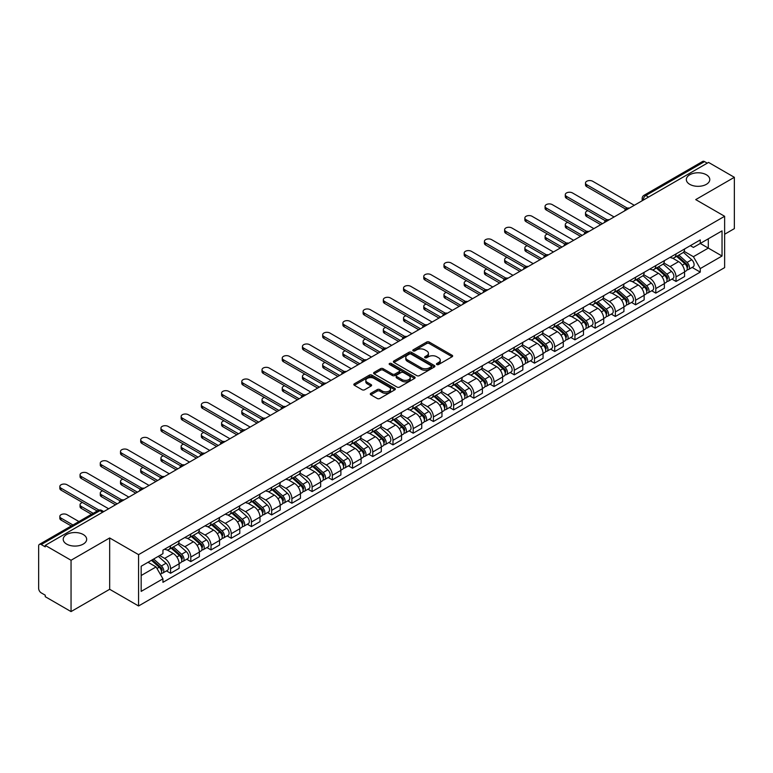 <?xml version="1.0" encoding="UTF-8"?>
<svg xmlns="http://www.w3.org/2000/svg" width="773" height="773" viewBox="0 0 773 773"><rect width="100%" height="100%" fill="white"/><g stroke="black" fill="none" stroke-linecap="round" stroke-linejoin="round"><path stroke-width="1.16" d="M436.822 364.537A1.256 0.725 0 0 0 438.6 364.537L452.118 356.74A1.797 1.034 0 0 0 452.649 356.005A1.797 1.034 0 0 0 452.118 355.271L429.218 342.043A1.797 1.034 0 0 0 426.677 342.043L413.159 349.85A1.256 0.725 0 0 0 412.792 350.362A1.256 0.725 0 0 0 413.159 350.874A1.256 0.725 0 0 0 414.937 350.874L416.686 349.869A5.759 3.324 0 0 1 424.831 349.869L426.744 350.971A5.759 3.324 0 0 1 428.426 353.319A5.759 3.324 0 0 1 426.744 355.667L424.995 356.682A1.256 0.725 0 0 0 424.619 357.194A1.256 0.725 0 0 0 424.995 357.706A1.256 0.725 0 0 0 426.773 357.706L428.522 356.701A5.759 3.324 0 0 1 436.658 356.701L438.571 357.802A5.759 3.324 0 0 1 440.252 360.15A5.759 3.324 0 0 1 438.571 362.498L436.822 363.513A1.256 0.725 0 0 0 436.455 364.025A1.256 0.725 0 0 0 436.822 364.537L436.822 363.513M83.233 534.52A11.73 6.773 0 0 0 70.449 533.051A11.73 6.773 0 0 0 63.212 539.303A11.73 6.773 0 0 0 66.642 544.095A11.73 6.773 0 0 0 79.426 545.564A11.73 6.773 0 0 0 86.673 539.303A11.73 6.773 0 0 0 83.233 534.52M706.358 174.766A11.73 6.773 0 0 0 693.574 173.297A11.73 6.773 0 0 0 686.327 179.549A11.73 6.773 0 0 0 689.767 184.341A11.73 6.773 0 0 0 702.551 185.81A11.73 6.773 0 0 0 709.788 179.549A11.73 6.773 0 0 0 706.358 174.766M370.827 393.312A1.797 1.034 0 0 0 370.306 394.046A1.797 1.034 0 0 0 370.827 394.781L377.253 398.491A1.797 1.034 0 0 0 379.794 398.491L394.81 389.824A1.797 1.034 0 0 0 395.341 389.09A1.797 1.034 0 0 0 394.81 388.355L371.91 375.137A1.797 1.034 0 0 0 369.368 375.137L354.353 383.804A1.797 1.034 0 0 0 353.831 384.539A1.797 1.034 0 0 0 354.353 385.273L362.112 389.747A1.797 1.034 0 0 0 364.663 389.747L371.088 386.036A1.797 1.034 0 0 0 371.61 385.302A1.797 1.034 0 0 0 371.088 384.567L367.233 382.345A4.812 2.783 0 0 1 365.822 380.384A4.812 2.783 0 0 1 368.798 377.813A4.812 2.783 0 0 1 374.045 378.422L389.119 387.128A4.812 2.783 0 0 1 390.529 389.09A4.812 2.783 0 0 1 387.553 391.65A4.812 2.783 0 0 1 382.306 391.051L379.794 389.602A1.797 1.034 0 0 0 377.253 389.602L370.827 393.312L370.827 394.781M138.57 554.647L109.669 537.96L71.048 560.261L45.259 545.371L708.561 162.417L734.35 177.307L695.729 199.608L724.63 216.285L138.57 554.647L138.57 605.974L724.63 267.622L724.63 216.285M416.821 375.649A1.797 1.034 0 0 0 419.362 375.649L434.378 366.982A1.797 1.034 0 0 0 434.899 366.247A1.797 1.034 0 0 0 434.378 365.513L411.478 352.295A1.797 1.034 0 0 0 408.927 352.295L393.921 360.962A1.797 1.034 0 0 0 393.389 361.696A1.797 1.034 0 0 0 393.921 362.431L416.821 375.649M390.036 364.808A1.256 0.725 0 0 1 391.312 364.991L391.312 363.494L414.589 376.934A1.797 1.034 0 0 1 415.12 377.668A1.797 1.034 0 0 1 414.589 378.403L399.583 387.07A1.797 1.034 0 0 1 397.032 387.07L374.142 373.852L374.142 372.383A1.797 1.034 0 0 0 373.61 373.117A1.797 1.034 0 0 0 374.142 373.852M374.142 372.383L380.558 368.673A1.797 1.034 0 0 1 383.108 368.673L392.394 374.035A1.797 1.034 0 0 0 394.935 374.035L399.197 371.571A1.797 1.034 0 0 0 399.728 370.837A1.797 1.034 0 0 0 399.197 370.103L389.534 364.518A1.256 0.725 0 0 1 389.157 364.006A1.256 0.725 0 0 1 389.94 363.339A1.256 0.725 0 0 1 391.312 363.494M71.048 560.261L71.048 611.588L45.259 596.698L45.259 595.2L41.24 592.881A3.662 2.116 -120 0 1 38.65 588.398L38.65 546.038A3.662 2.116 -120 0 1 39.413 544.366L98.123 510.47A3.662 2.116 60 0 1 99.949 510.653L41.24 544.55A3.662 2.116 -120 0 0 39.413 544.366M724.63 234.248L734.35 228.634L734.35 177.307M71.048 611.588L109.669 589.287L138.57 605.974M45.259 545.371L45.259 546.869L41.24 544.55M648.557 197.057L645.832 195.492A3.662 2.116 60 0 0 643.996 195.308L702.705 161.412A3.662 2.116 60 0 1 704.541 161.596L645.832 195.492A3.662 2.116 120 0 0 643.242 199.975L643.242 200.13M707.266 163.161L704.541 161.596M676.027 253.931A8.435 4.87 60 0 1 674.288 257.709L682.839 252.771A8.435 4.87 -120 0 0 684.578 248.993M663.891 263.004L670.065 266.569A8.435 4.87 60 0 1 676.027 276.898L684.578 271.961A8.435 4.87 -120 0 0 678.617 261.632L672.5 258.095M684.578 271.961L684.578 276.521L676.027 281.459L671.93 279.092M674.288 257.709A8.435 4.87 60 0 1 670.133 257.332M676.027 276.898L676.027 281.459M655.813 265.603A8.435 4.87 60 0 1 654.064 269.381L662.616 264.443A8.435 4.87 -120 0 0 664.365 260.665M651.707 290.764L655.813 293.131L664.365 288.194L664.365 283.633A8.435 4.87 -120 0 0 658.403 273.304L652.277 269.767M654.064 269.381A8.435 4.87 60 0 1 649.919 269.004M643.667 274.676L649.851 278.241A8.435 4.87 60 0 1 655.813 288.571L655.813 293.131M635.59 277.275A8.435 4.87 60 0 1 633.85 281.053L642.402 276.116A8.435 4.87 -120 0 0 644.151 272.338M631.493 302.436L635.59 304.804L644.151 299.866L644.151 295.305A8.435 4.87 -120 0 0 638.189 284.976L632.063 281.44M633.85 281.053A8.435 4.87 60 0 1 629.695 280.676M623.453 286.348L629.628 289.914A8.435 4.87 60 0 1 635.59 300.243L635.59 304.804M615.376 288.947A8.435 4.87 60 0 1 613.627 292.725L622.188 287.788A8.435 4.87 -120 0 0 623.927 284.01M611.279 314.109L615.376 316.476L623.927 311.538L623.927 306.978A8.435 4.87 -120 0 0 617.965 296.648L611.849 293.122M613.627 292.725A8.435 4.87 60 0 1 609.482 292.349M603.24 298.02L609.414 301.586A8.435 4.87 60 0 1 615.376 311.915L615.376 316.476M595.162 300.62A8.435 4.87 60 0 1 593.413 304.398L601.964 299.46A8.435 4.87 -120 0 0 603.713 295.682M591.055 325.781L595.162 328.148L603.713 323.211L603.713 318.65A8.435 4.87 -120 0 0 597.751 308.321L591.625 304.794M593.413 304.398A8.435 4.87 60 0 1 589.258 304.021M583.016 309.693L589.2 313.258A8.435 4.87 60 0 1 595.162 323.587L595.162 328.148M574.938 312.292A8.435 4.87 60 0 1 573.199 316.07L581.75 311.132A8.435 4.87 -120 0 0 583.489 307.354M570.841 337.453L574.938 339.83L583.489 334.883L583.489 330.322A8.435 4.87 -120 0 0 577.528 319.993L571.411 316.466M573.199 316.07A8.435 4.87 60 0 1 569.044 315.693M562.802 321.365L568.976 324.931A8.435 4.87 60 0 1 574.938 335.26L574.938 339.83M554.724 323.964A8.435 4.87 60 0 1 552.975 327.742L561.527 322.805A8.435 4.87 -120 0 0 563.275 319.027M550.618 349.135L554.724 351.502L563.275 346.555L563.275 341.995A8.435 4.87 -120 0 0 557.314 331.665L551.188 328.139M552.975 327.742A8.435 4.87 60 0 1 548.83 327.366M542.578 333.037L548.762 336.613A8.435 4.87 60 0 1 554.724 346.932L554.724 351.502M534.501 335.637A8.435 4.87 60 0 1 532.761 339.424L541.313 334.477A8.435 4.87 -120 0 0 543.061 330.699M530.404 360.807L534.501 363.175L543.061 358.237L543.061 353.667A8.435 4.87 -120 0 0 537.1 343.338L530.974 339.811M532.761 339.424A8.435 4.87 60 0 1 528.606 339.038M522.364 344.71L528.539 348.285A8.435 4.87 60 0 1 534.501 358.604L534.501 363.175M514.287 347.309A8.435 4.87 60 0 1 512.538 351.097L521.099 346.149A8.435 4.87 -120 0 0 522.838 342.371M510.19 372.48L514.287 374.847L522.838 369.909L522.838 365.339A8.435 4.87 -120 0 0 516.876 355.02L510.76 351.483M512.538 351.097A8.435 4.87 60 0 1 508.392 350.71M502.15 356.382L508.325 359.957A8.435 4.87 60 0 1 514.287 370.277L514.287 374.847M494.073 358.981A8.435 4.87 60 0 1 492.324 362.769L500.875 357.831A8.435 4.87 -120 0 0 502.624 354.044M489.966 384.152L494.073 386.519L502.624 381.582L502.624 377.011A8.435 4.87 -120 0 0 496.662 366.692L490.536 363.155M492.324 362.769A8.435 4.87 60 0 1 488.169 362.382M481.927 368.064L488.111 371.629A8.435 4.87 60 0 1 494.073 381.949L494.073 386.519M473.849 370.654A8.435 4.87 60 0 1 472.11 374.441L480.661 369.504A8.435 4.87 -120 0 0 482.4 365.716M469.752 395.824L473.849 398.192L482.4 393.254L482.4 388.684A8.435 4.87 -120 0 0 476.439 378.364L470.322 374.828M472.11 374.441A8.435 4.87 60 0 1 467.955 374.055M461.713 379.736L467.887 383.302A8.435 4.87 60 0 1 473.849 393.621L473.849 398.192M453.635 382.326A8.435 4.87 60 0 1 451.886 386.114L460.437 381.176A8.435 4.87 -120 0 0 462.186 377.388M449.528 407.497L453.635 409.864L462.186 404.926L462.186 400.356A8.435 4.87 -120 0 0 456.225 390.036L450.099 386.5M451.886 386.114A8.435 4.87 60 0 1 447.741 385.727M441.489 391.409L447.673 394.974A8.435 4.87 60 0 1 453.635 405.294L453.635 409.864M433.411 393.998A8.435 4.87 60 0 1 431.672 397.786L440.224 392.848A8.435 4.87 -120 0 0 441.972 389.061M429.315 419.169L433.411 421.536L441.972 416.599L441.972 412.028A8.435 4.87 -120 0 0 436.011 401.709L429.885 398.172M431.672 397.786A8.435 4.87 60 0 1 427.517 397.399M421.275 403.081L427.45 406.646A8.435 4.87 60 0 1 433.411 416.966L433.411 421.536M413.197 405.67A8.435 4.87 60 0 1 411.449 409.458L420.01 404.521A8.435 4.87 -120 0 0 421.749 400.733M409.101 430.841L413.197 433.209L421.749 428.271L421.749 423.701A8.435 4.87 -120 0 0 415.787 413.381L409.671 409.845M411.449 409.458A8.435 4.87 60 0 1 407.303 409.072M401.061 414.753L407.236 418.319A8.435 4.87 60 0 1 413.197 428.638L413.197 433.209M392.984 417.343A8.435 4.87 60 0 1 391.235 421.13L399.786 416.193A8.435 4.87 -120 0 0 401.535 412.405M388.877 442.514L392.984 444.881L401.535 439.943L401.535 435.373A8.435 4.87 -120 0 0 395.573 425.053L389.447 421.517M391.235 421.13A8.435 4.87 60 0 1 387.08 420.744M380.838 426.425L387.022 429.991A8.435 4.87 60 0 1 392.984 440.31L392.984 444.881M372.76 429.015A8.435 4.87 60 0 1 371.021 432.803L379.572 427.865A8.435 4.87 -120 0 0 381.311 424.077M368.663 454.186L372.76 456.553L381.311 451.616L381.311 447.045A8.435 4.87 -120 0 0 375.349 436.726L369.233 433.189M371.021 432.803A8.435 4.87 60 0 1 366.866 432.416M360.624 438.098L366.798 441.663A8.435 4.87 60 0 1 372.76 451.992L372.76 456.553M352.546 440.687A8.435 4.87 60 0 1 350.797 444.475L359.348 439.537A8.435 4.87 -120 0 0 361.097 435.75M348.439 465.858L352.546 468.225L361.097 463.288L361.097 458.718A8.435 4.87 -120 0 0 355.136 448.398L349.01 444.861M350.797 444.475A8.435 4.87 60 0 1 346.652 444.089M340.4 449.77L346.584 453.336A8.435 4.87 60 0 1 352.546 463.665L352.546 468.225M332.322 452.36A8.435 4.87 60 0 1 330.583 456.147L339.134 451.21A8.435 4.87 -120 0 0 340.883 447.422M328.225 477.53L332.322 479.898L340.883 474.96L340.883 470.39A8.435 4.87 -120 0 0 334.922 460.07L328.796 456.534M330.583 456.147A8.435 4.87 60 0 1 326.428 455.77M320.186 461.442L326.361 465.008A8.435 4.87 60 0 1 332.322 475.337L332.322 479.898M312.108 464.032A8.435 4.87 60 0 1 310.36 467.82L318.92 462.882A8.435 4.87 -120 0 0 320.66 459.094M308.012 489.203L312.108 491.57L320.66 486.632L320.66 482.072A8.435 4.87 -120 0 0 314.698 471.743L308.582 468.206M310.36 467.82A8.435 4.87 60 0 1 306.214 467.443M299.972 473.115L306.147 476.68A8.435 4.87 60 0 1 312.108 487.009L312.108 491.57M291.894 475.704A8.435 4.87 60 0 1 290.146 479.492L298.697 474.554A8.435 4.87 -120 0 0 300.446 470.767M287.788 500.875L291.894 503.242L300.446 498.305L300.446 493.744A8.435 4.87 -120 0 0 294.484 483.415L288.358 479.878M290.146 479.492A8.435 4.87 60 0 1 285.991 479.115M279.749 484.787L285.933 488.352A8.435 4.87 60 0 1 291.894 498.682L291.894 503.242M271.671 487.377A8.435 4.87 60 0 1 269.932 491.164L278.483 486.227A8.435 4.87 -120 0 0 280.222 482.439M267.574 512.547L271.671 514.915L280.222 509.977L280.222 505.416A8.435 4.87 -120 0 0 274.27 495.087L268.144 491.551M269.932 491.164A8.435 4.87 60 0 1 265.777 490.787M259.535 496.459L265.709 500.025A8.435 4.87 60 0 1 271.671 510.354L271.671 514.915M251.457 499.049A8.435 4.87 60 0 1 249.708 502.837L258.259 497.899A8.435 4.87 -120 0 0 260.008 494.111M247.35 524.22L251.457 526.587L260.008 521.649L260.008 517.089A8.435 4.87 -120 0 0 254.046 506.759L247.92 503.223M249.708 502.837A8.435 4.87 60 0 1 245.563 502.46M239.311 508.132L245.495 511.697A8.435 4.87 60 0 1 251.457 522.026L251.457 526.587M231.233 510.721A8.435 4.87 60 0 1 229.494 514.509L238.045 509.571A8.435 4.87 -120 0 0 239.794 505.784M227.136 535.892L231.233 538.259L239.794 533.322L239.794 528.761A8.435 4.87 -120 0 0 233.833 518.432L227.706 514.895M229.494 514.509A8.435 4.87 60 0 1 225.339 514.132M219.097 519.804L225.272 523.369A8.435 4.87 60 0 1 231.233 533.699L231.233 538.259M211.019 522.393A8.435 4.87 60 0 1 209.27 526.181L217.831 521.244A8.435 4.87 -120 0 0 219.571 517.456M206.922 547.564L211.019 549.932L219.571 544.994L219.571 540.433A8.435 4.87 -120 0 0 213.609 530.104L207.493 526.568M209.27 526.181A8.435 4.87 60 0 1 205.125 525.804M198.883 531.476L205.058 535.042A8.435 4.87 60 0 1 211.019 545.371L211.019 549.932M190.805 534.066A8.435 4.87 60 0 1 189.056 537.853L197.608 532.916A8.435 4.87 -120 0 0 199.357 529.128M186.699 559.237L190.805 561.604L199.357 556.666L199.357 552.106A8.435 4.87 -120 0 0 193.395 541.776L187.269 538.24M189.056 537.853A8.435 4.87 60 0 1 184.902 537.477M178.66 543.148L184.844 546.714A8.435 4.87 60 0 1 190.805 557.043L190.805 561.604M170.582 545.738A8.435 4.87 60 0 1 168.843 549.526L177.394 544.588A8.435 4.87 -120 0 0 179.133 540.8M166.485 570.909L170.582 573.276L179.133 568.339L179.133 563.778A8.435 4.87 -120 0 0 173.181 553.449L167.055 549.912M168.843 549.526A8.435 4.87 60 0 1 164.688 549.149M159.702 555.545L164.62 558.386A8.435 4.87 60 0 1 170.582 568.715L170.582 573.276M690.347 245.659L693.4 247.418L722.04 230.876L708.3 238.809L708.3 248.094L693.4 256.694L684.105 251.331M141.169 575.527L156.069 566.918L162.939 578.813L141.169 591.384L141.169 566.242L162.939 553.671L162.939 550.154L700.261 239.93L700.261 243.447L722.04 256.018L700.261 268.589L693.4 256.694M722.04 230.876L722.04 256.018M162.939 578.813L162.939 582.33L700.261 272.106L700.261 268.589M109.669 537.96L109.669 589.287M156.069 566.918L148.029 562.28M692.144 267.419L700.261 272.106M437.325 364.721L438.571 363.996A5.759 3.324 0 0 0 440.252 361.648L440.252 360.15M428.426 353.319L428.426 354.817A5.759 3.324 0 0 1 426.744 357.165L425.498 357.889M452.118 355.271L452.118 356.74L429.218 343.541A1.797 1.034 0 0 0 426.677 343.541L413.661 351.058M434.349 366.991L411.478 353.792A1.797 1.034 0 0 0 408.927 353.792L393.94 362.44L393.921 360.962M431.189 366.76A1.256 0.725 0 0 0 431.566 366.247A1.256 0.725 0 0 0 431.189 365.735L411.091 354.131A1.256 0.725 0 0 0 409.313 354.131L407.468 355.194A5.759 3.324 0 0 0 405.777 357.541A5.759 3.324 0 0 0 407.468 359.889L421.208 367.822A5.759 3.324 0 0 0 429.344 367.822L431.189 366.76L431.189 368.257A1.256 0.725 0 0 0 431.566 367.745L431.566 366.247M405.777 357.541L405.777 359.039A5.759 3.324 0 0 0 407.468 361.387L407.468 359.889M431.189 368.257L429.344 369.32A5.759 3.324 0 0 1 421.208 369.32L407.468 361.387M374.161 373.861L380.558 370.17L380.558 368.673M399.728 370.837L399.728 372.335A1.797 1.034 0 0 1 399.197 373.069L394.935 375.523A1.797 1.034 0 0 1 392.394 375.523L383.108 370.17A1.797 1.034 0 0 0 380.558 370.17M391.312 364.991L414.57 378.412M402.028 379.591A4.812 2.783 0 0 0 407.274 380.2A4.812 2.783 0 0 0 410.241 377.63A4.812 2.783 0 0 0 408.84 375.668L403.525 372.596A1.797 1.034 0 0 0 400.984 372.596L396.713 375.06A1.797 1.034 0 0 0 396.191 375.794A1.797 1.034 0 0 0 396.713 376.528L402.028 379.591L402.028 381.089A4.812 2.783 0 0 0 407.274 381.698A4.812 2.783 0 0 0 410.241 379.128L410.241 377.63M396.191 375.794L396.191 377.292A1.797 1.034 0 0 0 396.713 378.026L396.713 376.528M402.028 381.089L396.713 378.026M390.529 389.09L390.529 390.587A4.812 2.783 0 0 1 387.553 393.148A4.812 2.783 0 0 1 382.306 392.549L379.794 391.099A1.797 1.034 0 0 0 377.253 391.099L370.856 394.79M365.822 380.384L365.822 381.881A4.812 2.783 0 0 0 367.233 383.843L367.233 382.345M371.059 386.056L367.233 383.843M394.81 388.355L394.81 389.824L371.91 376.635A1.797 1.034 0 0 0 369.368 376.635L354.382 385.283L354.353 383.804M676.617 256.365L684.849 263.719A4.58 2.648 60 0 1 686.289 270.801L684.578 271.787M676.829 256.559L680.713 258.8M587.953 210.71A4.213 2.435 -0 0 0 585.499 212.923A4.213 2.435 -0 0 0 586.736 214.643L602.418 223.697M677.448 255.882L686.608 264.066A2.203 1.266 60 0 1 687.303 267.468A2.203 1.266 60 0 1 687.1 267.545M678.82 255.09L687.052 262.443A4.58 2.648 60 0 1 688.492 269.526A4.58 2.648 60 0 1 687.11 269.68M683.409 252.336L691.719 259.747A4.58 2.648 60 0 1 693.159 266.84L688.492 269.526M600.727 224.672L586.736 216.585A4.213 2.435 180 0 1 585.499 214.865L585.499 212.923M625.589 209.087L586.736 186.66A4.213 2.435 180 0 1 585.499 184.94L585.499 182.988A4.213 2.435 -0 0 0 586.736 184.718L627.261 208.111M634.295 205.289L592.698 181.269A4.213 2.435 -0 0 0 588.098 180.747A4.213 2.435 -0 0 0 585.499 182.988M656.393 268.038L664.635 275.391A4.58 2.648 60 0 1 666.075 282.474L664.365 283.459M656.615 268.231L660.49 270.473M567.74 222.382A4.213 2.435 -0 0 0 565.285 224.595A4.213 2.435 -0 0 0 566.512 226.315L582.195 235.369M657.224 267.555L666.394 275.739A2.203 1.266 60 0 1 667.089 279.14A2.203 1.266 60 0 1 666.886 279.217M658.596 266.762L666.838 274.115A4.58 2.648 60 0 1 668.278 281.208A4.58 2.648 60 0 1 666.896 281.353M663.195 264.008L671.505 271.42A4.58 2.648 60 0 1 672.945 278.512L668.278 281.208M580.513 236.345L566.512 228.257A4.213 2.435 180 0 1 565.285 226.537L565.285 224.595M636.179 279.71L644.421 287.063A4.58 2.648 60 0 1 645.851 294.146L644.141 295.131M636.401 279.903L640.276 282.145M547.526 234.055A4.213 2.435 -0 0 0 545.062 236.267A4.213 2.435 -0 0 0 546.298 237.987L561.981 247.041M637.01 279.227L646.18 287.411A2.203 1.266 60 0 1 646.866 290.812A2.203 1.266 60 0 1 646.663 290.89M638.382 278.435L646.624 285.788A4.58 2.648 60 0 1 648.054 292.88A4.58 2.648 60 0 1 646.672 293.025M642.972 275.681L651.281 283.092A4.58 2.648 60 0 1 652.721 290.184L648.054 292.88M560.299 248.017L546.298 239.939A4.213 2.435 180 0 1 545.062 238.21L545.062 236.267M605.365 220.759L566.512 198.332A4.213 2.435 180 0 1 565.285 196.613L565.285 194.661A4.213 2.435 -0 0 0 566.512 196.39L607.037 219.783M614.081 216.962L572.474 192.941A4.213 2.435 -0 0 0 567.884 192.419A4.213 2.435 -0 0 0 565.285 194.661M585.151 232.431L546.298 210.005A4.213 2.435 180 0 1 545.062 208.285L545.062 206.343A4.213 2.435 -0 0 0 546.298 208.063L586.823 231.456M593.857 228.634L552.26 204.613A4.213 2.435 -0 0 0 547.67 204.091A4.213 2.435 -0 0 0 545.062 206.343M615.965 291.382L624.197 298.736A4.58 2.648 60 0 1 625.637 305.818L623.927 306.804M616.178 291.576L620.052 293.817M527.302 245.727A4.213 2.435 -0 0 0 524.848 247.94A4.213 2.435 -0 0 0 526.084 249.66L541.767 258.713M616.796 290.899L625.956 299.083A2.203 1.266 60 0 1 626.652 302.485A2.203 1.266 60 0 1 626.449 302.562M618.168 290.107L626.401 297.46A4.58 2.648 60 0 1 627.84 304.552A4.58 2.648 60 0 1 626.459 304.697M622.758 287.353L631.068 294.774A4.58 2.648 60 0 1 632.507 301.856L627.84 304.552M540.076 259.689L526.084 251.611A4.213 2.435 180 0 1 524.848 249.882L524.848 247.94M595.741 303.055L603.984 310.408A4.58 2.648 60 0 1 605.423 317.49L603.713 318.476M595.964 303.248L599.838 305.49M507.088 257.399A4.213 2.435 -0 0 0 504.624 259.612A4.213 2.435 -0 0 0 505.861 261.332L521.543 270.386M596.572 302.572L605.742 310.756A2.203 1.266 60 0 1 606.428 314.157A2.203 1.266 60 0 1 606.235 314.234M597.944 301.789L606.187 309.132A4.58 2.648 60 0 1 607.626 316.225A4.58 2.648 60 0 1 606.235 316.37M602.544 299.025L610.854 306.446A4.58 2.648 60 0 1 612.293 313.529L607.626 316.225M519.862 271.362L505.861 263.284A4.213 2.435 180 0 1 504.624 261.554L504.624 259.612M575.527 314.727L583.76 322.08A4.58 2.648 60 0 1 585.2 329.163L583.489 330.148M575.74 314.92L579.624 317.162M486.864 269.072A4.213 2.435 -0 0 0 484.41 271.284A4.213 2.435 -0 0 0 485.647 273.004L501.329 282.058M576.358 314.253L585.519 322.428A2.203 1.266 60 0 1 586.214 325.829A2.203 1.266 60 0 1 586.011 325.906M577.731 313.461L585.963 320.805A4.58 2.648 60 0 1 587.403 327.897A4.58 2.648 60 0 1 586.021 328.042M582.32 310.698L590.63 318.118A4.58 2.648 60 0 1 592.07 325.201L587.403 327.897M499.638 283.034L485.647 274.956A4.213 2.435 180 0 1 484.41 273.236L484.41 271.284M564.928 244.104L526.084 221.677A4.213 2.435 180 0 1 524.848 219.957L524.848 218.015A4.213 2.435 -0 0 0 526.084 219.735L566.609 243.128M573.643 240.306L532.046 216.285A4.213 2.435 -0 0 0 527.447 215.764A4.213 2.435 -0 0 0 524.848 218.015M544.714 255.776L505.861 233.349A4.213 2.435 180 0 1 504.624 231.629L504.624 229.687A4.213 2.435 -0 0 0 505.861 231.407L546.385 254.8M553.429 251.979L511.823 227.958A4.213 2.435 -0 0 0 507.233 227.436A4.213 2.435 -0 0 0 504.624 229.687M524.5 267.448L485.647 245.022A4.213 2.435 180 0 1 484.41 243.302L484.41 241.36A4.213 2.435 -0 0 0 485.647 243.08L526.171 266.472M533.206 263.651L491.609 239.64A4.213 2.435 -0 0 0 487.009 239.108A4.213 2.435 -0 0 0 484.41 241.36M504.276 279.121L465.423 256.694A4.213 2.435 180 0 1 464.196 254.974L464.196 253.032A4.213 2.435 -0 0 0 465.423 254.752L505.948 278.145M512.992 275.323L471.385 251.312A4.213 2.435 -0 0 0 466.795 250.781A4.213 2.435 -0 0 0 464.196 253.032M484.062 290.793L445.209 268.366A4.213 2.435 180 0 1 443.973 266.646L443.973 264.704A4.213 2.435 -0 0 0 445.209 266.424L485.734 289.817M492.768 286.996L451.171 262.984A4.213 2.435 -0 0 0 446.581 262.453A4.213 2.435 -0 0 0 443.973 264.704M463.839 302.475L424.995 280.039A4.213 2.435 180 0 1 423.759 278.319L423.759 276.376A4.213 2.435 -0 0 0 424.995 278.096L465.52 301.489M472.554 298.668L430.957 274.657A4.213 2.435 -0 0 0 426.358 274.125A4.213 2.435 -0 0 0 423.759 276.376M443.625 314.147L404.772 291.711A4.213 2.435 180 0 1 403.535 289.991L403.535 288.049A4.213 2.435 -0 0 0 404.772 289.769L445.296 313.162M452.34 310.34L410.734 286.329A4.213 2.435 -0 0 0 406.144 285.797A4.213 2.435 -0 0 0 403.535 288.049M423.411 325.82L384.558 303.383A4.213 2.435 180 0 1 383.321 301.663L383.321 299.721A4.213 2.435 -0 0 0 384.558 301.441L425.082 324.834M432.117 322.012L390.52 298.001A4.213 2.435 -0 0 0 385.92 297.47A4.213 2.435 -0 0 0 383.321 299.721M403.187 337.492L364.334 315.055A4.213 2.435 180 0 1 363.107 313.336L363.107 311.393A4.213 2.435 -0 0 0 364.334 313.113L404.859 336.506M411.903 333.685L370.296 309.673A4.213 2.435 -0 0 0 365.706 309.142A4.213 2.435 -0 0 0 363.107 311.393M382.973 349.164L344.12 326.728A4.213 2.435 180 0 1 342.883 325.008L342.883 323.066A4.213 2.435 -0 0 0 344.12 324.786L384.645 348.179M391.689 345.367L350.082 321.346A4.213 2.435 -0 0 0 345.492 320.814A4.213 2.435 -0 0 0 342.883 323.066M362.75 360.836L323.906 338.4A4.213 2.435 180 0 1 322.67 336.68L322.67 334.738A4.213 2.435 -0 0 0 323.906 336.458L364.431 359.851M371.465 357.039L329.868 333.018A4.213 2.435 -0 0 0 325.269 332.487A4.213 2.435 -0 0 0 322.67 334.738M342.536 372.509L303.683 350.072A4.213 2.435 180 0 1 302.446 348.352L302.446 346.41A4.213 2.435 -0 0 0 303.683 348.13L344.207 371.523M351.251 368.711L309.644 344.69A4.213 2.435 -0 0 0 305.055 344.159A4.213 2.435 -0 0 0 302.446 346.41M322.322 384.181L283.469 361.745A4.213 2.435 180 0 1 282.232 360.025L282.232 358.083A4.213 2.435 -0 0 0 283.469 359.803L323.993 383.195M331.028 380.384L289.431 356.363A4.213 2.435 -0 0 0 284.831 355.831A4.213 2.435 -0 0 0 282.232 358.083M302.098 395.853L263.245 373.417A4.213 2.435 180 0 1 262.018 371.697L262.018 369.755A4.213 2.435 -0 0 0 263.245 371.475L303.77 394.868M310.814 392.056L269.207 368.035A4.213 2.435 -0 0 0 264.617 367.504A4.213 2.435 -0 0 0 262.018 369.755M281.884 407.526L243.031 385.089A4.213 2.435 180 0 1 241.794 383.369L241.794 381.427A4.213 2.435 -0 0 0 243.031 383.147L283.556 406.54M290.6 403.728L248.993 379.707A4.213 2.435 -0 0 0 244.403 379.176A4.213 2.435 -0 0 0 241.794 381.427M261.661 419.198L222.817 396.771A4.213 2.435 180 0 1 221.58 395.042L221.58 393.099A4.213 2.435 -0 0 0 222.817 394.819L263.342 418.222M270.376 415.401L228.779 391.38A4.213 2.435 -0 0 0 224.18 390.848A4.213 2.435 -0 0 0 221.58 393.099M241.447 430.87L202.594 408.444A4.213 2.435 180 0 1 201.357 406.714L201.357 404.772A4.213 2.435 -0 0 0 202.594 406.492L243.118 429.894M250.162 427.073L208.555 403.052A4.213 2.435 -0 0 0 203.966 402.52A4.213 2.435 -0 0 0 201.357 404.772M221.233 442.543L182.38 420.116A4.213 2.435 180 0 1 181.143 418.386L181.143 416.444A4.213 2.435 -0 0 0 182.38 418.164L222.904 441.567M229.939 438.745L188.341 414.724A4.213 2.435 -0 0 0 183.742 414.193A4.213 2.435 -0 0 0 181.143 416.444M201.009 454.215L162.156 431.788A4.213 2.435 180 0 1 160.929 430.068L160.929 428.116A4.213 2.435 -0 0 0 162.156 429.836L202.681 453.239M209.725 450.417L168.118 426.396A4.213 2.435 -0 0 0 163.528 425.865A4.213 2.435 -0 0 0 160.929 428.116M555.304 326.399L563.546 333.752A4.58 2.648 60 0 1 564.986 340.835L563.275 341.821M555.526 326.593L559.401 328.834M466.65 280.744A4.213 2.435 -0 0 0 464.196 282.957A4.213 2.435 -0 0 0 465.423 284.677L481.106 293.73M556.135 325.926L565.305 334.1A2.203 1.266 60 0 1 566 337.501A2.203 1.266 60 0 1 565.797 337.579M557.507 325.133L565.749 332.477A4.58 2.648 60 0 1 567.189 339.569A4.58 2.648 60 0 1 565.807 339.714M562.106 322.37L570.416 329.791A4.58 2.648 60 0 1 571.856 336.873L567.189 339.569M479.424 294.706L465.423 286.628A4.213 2.435 180 0 1 464.196 284.908L464.196 282.957M535.09 338.072L543.332 345.425A4.58 2.648 60 0 1 544.762 352.507L543.052 353.503M535.312 338.265L539.187 340.507M446.436 292.416A4.213 2.435 -0 0 0 443.973 294.629A4.213 2.435 -0 0 0 445.209 296.349L460.892 305.403M535.921 337.598L545.091 345.773A2.203 1.266 60 0 1 545.777 349.174A2.203 1.266 60 0 1 545.574 349.251M537.293 336.806L545.535 344.149A4.58 2.648 60 0 1 546.965 351.242A4.58 2.648 60 0 1 545.583 351.386M541.883 334.042L550.192 341.463A4.58 2.648 60 0 1 551.632 348.546L546.965 351.242M459.21 306.379L445.209 298.301A4.213 2.435 180 0 1 443.973 296.581L443.973 294.629M514.876 349.744L523.108 357.097A4.58 2.648 60 0 1 524.548 364.18L522.838 365.175M515.089 349.937L518.963 352.179M426.213 304.089A4.213 2.435 -0 0 0 423.759 306.301A4.213 2.435 -0 0 0 424.995 308.021L440.678 317.075M515.707 349.27L524.867 357.445A2.203 1.266 60 0 1 525.563 360.846A2.203 1.266 60 0 1 525.36 360.923M517.079 348.478L525.311 355.822A4.58 2.648 60 0 1 526.751 362.914A4.58 2.648 60 0 1 525.369 363.059M521.669 345.715L529.978 353.135A4.58 2.648 60 0 1 531.418 360.218L526.751 362.914M438.987 318.051L424.995 309.973A4.213 2.435 180 0 1 423.759 308.253L423.759 306.301M494.652 361.416L502.894 368.769A4.58 2.648 60 0 1 504.334 375.852L502.624 376.847M494.875 361.609L498.749 363.851M405.999 315.761A4.213 2.435 -0 0 0 403.535 317.974A4.213 2.435 -0 0 0 404.772 319.693L420.454 328.747M495.483 360.943L504.653 369.117A2.203 1.266 60 0 1 505.339 372.518A2.203 1.266 60 0 1 505.146 372.596M496.855 360.15L505.098 367.504A4.58 2.648 60 0 1 506.537 374.586A4.58 2.648 60 0 1 505.146 374.731M501.455 357.387L509.765 364.808A4.58 2.648 60 0 1 511.204 371.89L506.537 374.586M418.773 329.723L404.772 321.645A4.213 2.435 180 0 1 403.535 319.925L403.535 317.974M474.438 373.088L482.671 380.442A4.58 2.648 60 0 1 484.111 387.524L482.4 388.519M474.651 373.291L478.535 375.523M385.775 327.433A4.213 2.435 -0 0 0 383.321 329.646A4.213 2.435 -0 0 0 384.558 331.366L400.24 340.42M475.269 372.615L484.439 380.789A2.203 1.266 60 0 1 485.125 384.191A2.203 1.266 60 0 1 484.922 384.278M476.641 371.823L484.874 379.176A4.58 2.648 60 0 1 486.314 386.258A4.58 2.648 60 0 1 484.932 386.403M481.231 369.059L489.541 376.48A4.58 2.648 60 0 1 490.981 383.563L486.314 386.258M398.549 341.395L384.558 333.318A4.213 2.435 180 0 1 383.321 331.598L383.321 329.646M454.215 384.761L462.457 392.114A4.58 2.648 60 0 1 463.897 399.206L462.186 400.192M454.437 384.964L458.312 387.196M365.561 339.105A4.213 2.435 -0 0 0 363.107 341.318A4.213 2.435 -0 0 0 364.334 343.048L380.016 352.092M455.046 384.287L464.215 392.462A2.203 1.266 60 0 1 464.911 395.863A2.203 1.266 60 0 1 464.708 395.95M456.418 383.495L464.66 390.848A4.58 2.648 60 0 1 466.1 397.931A4.58 2.648 60 0 1 464.718 398.076M461.017 380.731L469.327 388.152A4.58 2.648 60 0 1 470.767 395.235L466.1 397.931M378.335 353.068L364.334 344.99A4.213 2.435 180 0 1 363.107 343.27L363.107 341.318M434.001 396.433L442.243 403.786A4.58 2.648 60 0 1 443.673 410.878L441.963 411.864M434.223 396.636L438.098 398.868M345.347 350.778A4.213 2.435 -0 0 0 342.883 352.99A4.213 2.435 -0 0 0 344.12 354.72L359.803 363.774M434.832 395.96L444.002 404.134A2.203 1.266 60 0 1 444.688 407.535A2.203 1.266 60 0 1 444.485 407.622M436.204 395.167L444.446 402.52A4.58 2.648 60 0 1 445.876 409.603A4.58 2.648 60 0 1 444.494 409.748M440.794 392.404L449.103 399.825A4.58 2.648 60 0 1 450.543 406.907L445.876 409.603M358.121 364.74L344.12 356.662A4.213 2.435 180 0 1 342.883 354.942L342.883 352.99M413.787 408.105L422.019 415.459A4.58 2.648 60 0 1 423.459 422.551L421.749 423.536M413.999 408.308L417.874 410.54M325.124 362.46A4.213 2.435 -0 0 0 322.67 364.663A4.213 2.435 -0 0 0 323.906 366.392L339.589 375.446M414.618 407.632L423.778 415.806A2.203 1.266 60 0 1 424.474 419.208A2.203 1.266 60 0 1 424.271 419.295M415.99 406.84L424.222 414.193A4.58 2.648 60 0 1 425.662 421.275A4.58 2.648 60 0 1 424.28 421.42M420.58 404.076L428.889 411.497A4.58 2.648 60 0 1 430.329 418.579L425.662 421.275M337.898 376.412L323.906 368.334A4.213 2.435 180 0 1 322.67 366.615L322.67 364.663M393.563 419.787L401.805 427.131A4.58 2.648 60 0 1 403.245 434.223L401.535 435.209M393.786 419.981L397.66 422.213M304.91 374.132A4.213 2.435 -0 0 0 302.446 376.345A4.213 2.435 -0 0 0 303.683 378.065L319.365 387.118M394.394 419.304L403.564 427.479A2.203 1.266 60 0 1 404.25 430.88A2.203 1.266 60 0 1 404.057 430.967M395.766 418.512L404.008 425.865A4.58 2.648 60 0 1 405.448 432.948A4.58 2.648 60 0 1 404.057 433.093M400.366 415.748L408.675 423.169A4.58 2.648 60 0 1 410.115 430.252L405.448 432.948M317.684 388.085L303.683 380.007A4.213 2.435 180 0 1 302.446 378.287L302.446 376.345M373.349 431.46L381.582 438.803A4.58 2.648 60 0 1 383.022 445.895L381.311 446.881M373.562 431.653L377.446 433.885M284.686 385.804A4.213 2.435 -0 0 0 282.232 388.017A4.213 2.435 -0 0 0 283.469 389.737L299.151 398.791M374.18 430.976L383.35 439.151A2.203 1.266 60 0 1 384.036 442.552A2.203 1.266 60 0 1 383.833 442.639M375.552 430.184L383.785 437.537A4.58 2.648 60 0 1 385.225 444.62A4.58 2.648 60 0 1 383.843 444.765M380.142 427.421L388.452 434.841A4.58 2.648 60 0 1 389.892 441.924L385.225 444.62M297.46 399.757L283.469 391.679A4.213 2.435 180 0 1 282.232 389.959L282.232 388.017M353.126 443.132L361.368 450.475A4.58 2.648 60 0 1 362.808 457.568L361.097 458.553M353.348 443.325L357.223 445.557M264.472 397.477A4.213 2.435 -0 0 0 262.018 399.689A4.213 2.435 -0 0 0 263.245 401.409L278.927 410.463M353.957 442.649L363.126 450.833A2.203 1.266 60 0 1 363.822 454.224A2.203 1.266 60 0 1 363.619 454.311M355.329 441.856L363.571 449.21A4.58 2.648 60 0 1 365.011 456.292A4.58 2.648 60 0 1 363.629 456.437M359.928 439.103L368.238 446.514A4.58 2.648 60 0 1 369.678 453.596L365.011 456.292M277.246 411.429L263.245 403.351A4.213 2.435 180 0 1 262.018 401.631L262.018 399.689M332.912 454.804L341.154 462.148A4.58 2.648 60 0 1 342.584 469.24L340.883 470.226M333.134 454.997L337.009 457.23M244.258 409.149A4.213 2.435 -0 0 0 241.794 411.362A4.213 2.435 -0 0 0 243.031 413.082L258.713 422.135M333.743 454.321L342.912 462.505A2.203 1.266 60 0 1 343.599 465.906A2.203 1.266 60 0 1 343.396 465.984M335.115 453.529L343.357 460.882A4.58 2.648 60 0 1 344.787 467.965A4.58 2.648 60 0 1 343.405 468.109M339.705 450.775L348.014 458.186A4.58 2.648 60 0 1 349.454 465.269L344.787 467.965M257.032 423.102L243.031 415.024A4.213 2.435 180 0 1 241.794 413.304L241.794 411.362M312.698 466.477L320.93 473.82A4.58 2.648 60 0 1 322.37 480.912L320.66 481.898M312.91 466.67L316.785 468.911M224.035 420.821A4.213 2.435 -0 0 0 221.58 423.034A4.213 2.435 -0 0 0 222.817 424.754L238.499 433.808M313.529 465.993L322.689 474.178A2.203 1.266 60 0 1 323.385 477.579A2.203 1.266 60 0 1 323.182 477.656M314.901 465.201L323.133 472.554A4.58 2.648 60 0 1 324.573 479.637A4.58 2.648 60 0 1 323.191 479.782M319.491 462.447L327.8 469.858A4.58 2.648 60 0 1 329.24 476.941L324.573 479.637M236.809 434.774L222.817 426.696A4.213 2.435 180 0 1 221.58 424.976L221.58 423.034M292.474 478.149L300.716 485.502A4.58 2.648 60 0 1 302.156 492.585L300.446 493.57M292.696 478.342L296.571 480.584M203.821 432.494A4.213 2.435 -0 0 0 201.357 434.706A4.213 2.435 -0 0 0 202.594 436.426L218.276 445.48M293.305 477.666L302.475 485.85A2.203 1.266 60 0 1 303.161 489.251A2.203 1.266 60 0 1 302.968 489.328M294.677 476.873L302.919 484.227A4.58 2.648 60 0 1 304.359 491.309A4.58 2.648 60 0 1 302.968 491.454M299.277 474.12L307.586 481.531A4.58 2.648 60 0 1 309.026 488.613L304.359 491.309M216.595 446.446L202.594 438.368A4.213 2.435 180 0 1 201.357 436.648L201.357 434.706M272.26 489.821L280.493 497.174A4.58 2.648 60 0 1 281.932 504.257L280.222 505.242M272.473 490.014L276.357 492.256M183.597 444.166A4.213 2.435 -0 0 0 181.143 446.379A4.213 2.435 -0 0 0 182.38 448.098L198.062 457.152M273.091 489.338L282.261 497.522A2.203 1.266 60 0 1 282.947 500.923A2.203 1.266 60 0 1 282.744 501.001M274.463 488.546L282.696 495.899A4.58 2.648 60 0 1 284.135 502.981A4.58 2.648 60 0 1 282.754 503.126M279.053 485.792L287.363 493.203A4.58 2.648 60 0 1 288.802 500.286L284.135 502.981M196.371 458.118L182.38 450.041A4.213 2.435 180 0 1 181.143 448.321L181.143 446.379M252.037 501.493L260.279 508.847A4.58 2.648 60 0 1 261.718 515.929L260.008 516.915M252.259 501.687L256.134 503.928M163.383 455.838A4.213 2.435 -0 0 0 160.929 458.051A4.213 2.435 -0 0 0 162.156 459.771L177.838 468.825M252.868 501.01L262.037 509.194A2.203 1.266 60 0 1 262.733 512.596A2.203 1.266 60 0 1 262.53 512.673M254.24 500.218L262.482 507.571A4.58 2.648 60 0 1 263.922 514.654A4.58 2.648 60 0 1 262.54 514.799M258.839 497.464L267.149 504.875A4.58 2.648 60 0 1 268.589 511.958L263.922 514.654M176.157 469.8L162.156 461.713A4.213 2.435 180 0 1 160.929 459.993L160.929 458.051M231.823 513.166L240.065 520.519A4.58 2.648 60 0 1 241.495 527.601L239.794 528.587M232.045 513.359L235.92 515.601M143.169 467.51A4.213 2.435 -0 0 0 140.705 469.723A4.213 2.435 -0 0 0 141.942 471.443L157.624 480.497M232.654 512.683L241.823 520.867A2.203 1.266 60 0 1 242.509 524.268A2.203 1.266 60 0 1 242.307 524.345M234.026 511.89L242.268 519.243A4.58 2.648 60 0 1 243.698 526.326A4.58 2.648 60 0 1 242.316 526.471M238.615 509.136L246.925 516.548A4.58 2.648 60 0 1 248.365 523.63L243.698 526.326M155.943 481.473L141.942 473.385A4.213 2.435 180 0 1 140.705 471.665L140.705 469.723M211.609 524.838L219.841 532.191A4.58 2.648 60 0 1 221.281 539.274L219.571 540.259M211.821 525.031L215.696 527.273M122.946 479.183A4.213 2.435 -0 0 0 120.491 481.395A4.213 2.435 -0 0 0 121.728 483.115L137.41 492.169M212.44 524.355L221.6 532.539A2.203 1.266 60 0 1 222.295 535.94A2.203 1.266 60 0 1 222.093 536.018M213.812 523.563L222.044 530.916A4.58 2.648 60 0 1 223.484 537.998A4.58 2.648 60 0 1 222.102 538.153M218.401 520.809L226.711 528.22A4.58 2.648 60 0 1 228.151 535.312L223.484 537.998M135.719 493.145L121.728 485.058A4.213 2.435 180 0 1 120.491 483.338L120.491 481.395M191.385 536.51L199.627 543.863A4.58 2.648 60 0 1 201.067 550.946L199.357 551.932M191.607 536.704L195.482 538.945M102.732 490.855A4.213 2.435 -0 0 0 100.268 493.068A4.213 2.435 -0 0 0 101.505 494.788L117.187 503.841M192.216 536.027L201.386 544.211A2.203 1.266 60 0 1 202.072 547.613A2.203 1.266 60 0 1 201.879 547.69M193.588 535.235L201.83 542.588A4.58 2.648 60 0 1 203.27 549.671A4.58 2.648 60 0 1 201.879 549.825M198.188 532.481L206.497 539.892A4.58 2.648 60 0 1 207.937 546.984L203.27 549.671M115.506 504.817L101.505 496.73A4.213 2.435 180 0 1 100.268 495.01L100.268 493.068M171.171 548.183L179.404 555.536A4.58 2.648 60 0 1 180.843 562.618L179.133 563.604M171.384 548.376L175.268 550.618M82.508 502.527A4.213 2.435 -0 0 0 80.054 504.74A4.213 2.435 -0 0 0 81.291 506.46L93.175 513.32M172.002 547.699L181.172 555.884A2.203 1.266 60 0 1 181.858 559.285A2.203 1.266 60 0 1 181.655 559.362M173.374 546.907L181.607 554.26A4.58 2.648 60 0 1 183.046 561.343A4.58 2.648 60 0 1 181.665 561.498M177.964 544.153L186.274 551.564A4.58 2.648 60 0 1 187.713 558.657L183.046 561.343M91.494 514.296L81.291 508.402A4.213 2.435 180 0 1 80.054 506.682L80.054 504.74M180.795 465.887L141.942 443.46A4.213 2.435 180 0 1 140.705 441.741L140.705 439.789A4.213 2.435 -0 0 0 141.942 441.509L182.467 464.911M189.511 462.09L147.904 438.069A4.213 2.435 -0 0 0 143.314 437.547A4.213 2.435 -0 0 0 140.705 439.789M160.571 477.559L121.728 455.133A4.213 2.435 180 0 1 120.491 453.413L120.491 451.461A4.213 2.435 -0 0 0 121.728 453.181L162.253 476.583M169.287 473.762L127.69 449.741A4.213 2.435 -0 0 0 123.091 449.219A4.213 2.435 -0 0 0 120.491 451.461M140.357 489.232L101.505 466.805A4.213 2.435 180 0 1 100.268 465.085L100.268 463.133A4.213 2.435 -0 0 0 101.505 464.853L142.029 488.256M149.073 485.434L107.466 461.413A4.213 2.435 -0 0 0 102.877 460.892A4.213 2.435 -0 0 0 100.268 463.133M120.144 500.904L81.291 478.477A4.213 2.435 180 0 1 80.054 476.757L80.054 474.806A4.213 2.435 -0 0 0 81.291 476.526L121.815 499.928M128.849 497.107L87.252 473.086A4.213 2.435 -0 0 0 82.653 472.564A4.213 2.435 -0 0 0 80.054 474.806M151.45 560.299L159.19 567.208A4.58 2.648 60 0 1 160.629 574.291L160.398 574.426M151.537 560.261L155.044 562.29M78.923 521.553L67.029 514.692A4.213 2.435 -0 0 0 62.439 514.161A4.213 2.435 -0 0 0 59.84 516.412A4.213 2.435 -0 0 0 61.067 518.132L72.962 524.993M152.281 559.826L160.948 567.556A2.203 1.266 60 0 1 161.644 570.957A2.203 1.266 60 0 1 161.441 571.034M153.653 559.034L161.393 565.933A4.58 2.648 60 0 1 162.832 573.015A4.58 2.648 60 0 1 161.451 573.17M158.32 556.338L166.06 563.237A4.58 2.648 60 0 1 167.499 570.329L162.832 573.015M71.271 525.969L61.067 520.074A4.213 2.435 180 0 1 59.84 518.354L59.84 516.412M97.195 511.001L61.067 490.15A4.213 2.435 180 0 1 59.84 488.43L59.84 486.478A4.213 2.435 -0 0 0 61.067 488.198L99.002 510.103M108.635 508.779L67.029 484.758A4.213 2.435 -0 0 0 62.439 484.236A4.213 2.435 -0 0 0 59.84 486.478M643.368 200.052L643.242 199.975A3.662 2.116 0 0 1 642.17 198.477L642.17 200.748M190.805 557.043L199.357 552.106M211.019 545.371L219.571 540.433M231.233 533.699L239.794 528.761M251.457 522.026L260.008 517.089M271.671 510.354L280.222 505.416M291.894 498.682L300.446 493.744M312.108 487.009L320.66 482.072M332.322 475.337L340.883 470.39M352.546 463.665L361.097 458.718M372.76 451.992L381.311 447.045M392.984 440.31L401.535 435.373M413.197 428.638L421.749 423.701M433.411 416.966L441.972 412.028M453.635 405.294L462.186 400.356M473.849 393.621L482.4 388.684M494.073 381.949L502.624 377.011M514.287 370.277L522.838 365.339M534.501 358.604L543.061 353.667M554.724 346.932L563.275 341.995M574.938 335.26L583.489 330.322M595.162 323.587L603.713 318.65M615.376 311.915L623.927 306.978M635.59 300.243L644.151 295.305M655.813 288.571L664.365 283.633M170.582 568.715L179.133 563.778M164.62 558.386L173.181 553.449M184.844 546.714L193.395 541.776M205.058 535.042L213.609 530.104M225.272 523.369L233.833 518.432M245.495 511.697L254.046 506.759M265.709 500.025L274.27 495.087M285.933 488.352L294.484 483.415M306.147 476.68L314.698 471.743M326.361 465.008L334.922 460.07M346.584 453.336L355.136 448.398M366.798 441.663L375.349 436.726M387.022 429.991L395.573 425.053M407.236 418.319L415.787 413.381M427.45 406.646L436.011 401.709M447.673 394.974L456.225 390.036M467.887 383.302L476.439 378.364M488.111 371.629L496.662 366.692M508.325 359.957L516.876 355.02M528.539 348.285L537.1 343.338M548.762 336.613L557.314 331.665M568.976 324.931L577.528 319.993M589.2 313.258L597.751 308.321M609.414 301.586L617.965 296.648M629.628 289.914L638.189 284.976M649.851 278.241L658.403 273.304M670.065 266.569L678.617 261.632M629.019 208.343A3.662 2.116 120 0 0 627.396 209.27M608.795 220.015A3.662 2.116 120 0 0 607.182 220.943M588.582 231.687A3.662 2.116 120 0 0 586.958 232.615M568.358 243.36A3.662 2.116 120 0 0 566.744 244.297M548.144 255.032A3.662 2.116 120 0 0 546.53 255.969M527.93 266.704A3.662 2.116 120 0 0 526.307 267.642M507.706 278.377A3.662 2.116 120 0 0 506.093 279.314M487.492 290.049A3.662 2.116 120 0 0 485.869 290.986M467.269 301.721A3.662 2.116 120 0 0 465.655 302.658M447.055 313.394A3.662 2.116 120 0 0 445.441 314.331M426.841 325.066A3.662 2.116 120 0 0 425.218 326.003M406.617 336.738A3.662 2.116 120 0 0 405.004 337.675M386.403 348.41A3.662 2.116 120 0 0 384.78 349.348M366.18 360.083A3.662 2.116 120 0 0 364.566 361.02M345.966 371.755A3.662 2.116 120 0 0 344.352 372.692M325.752 383.427A3.662 2.116 120 0 0 324.129 384.365M305.528 395.1A3.662 2.116 120 0 0 303.915 396.037M285.314 406.772A3.662 2.116 120 0 0 283.691 407.709M265.091 418.444A3.662 2.116 120 0 0 263.477 419.381M244.877 430.117A3.662 2.116 120 0 0 243.263 431.054M224.663 441.789A3.662 2.116 120 0 0 223.039 442.726M204.439 453.461A3.662 2.116 120 0 0 202.826 454.398M184.225 465.133A3.662 2.116 120 0 0 182.602 466.071M164.002 476.815A3.662 2.116 120 0 0 162.388 477.743M143.788 488.488A3.662 2.116 120 0 0 142.174 489.415M123.574 500.16A3.662 2.116 120 0 0 121.95 501.088M102.674 512.219L99.949 510.653A3.662 2.116 120 0 1 101.785 510.47A3.662 3.662 0 0 0 98.123 510.47M438.571 363.996L438.571 362.498M424.995 357.706L424.995 356.682M426.744 357.165L426.744 355.667M413.159 350.874L413.159 349.85M426.677 343.541L426.677 342.043M429.218 343.541L429.218 342.043M408.927 353.792L408.927 352.295M411.478 353.792L411.478 352.295M434.378 366.982L434.378 365.513M421.208 369.32L421.208 367.822M429.344 369.32L429.344 367.822M383.108 370.17L383.108 368.673M392.394 375.523L392.394 374.035M394.935 375.523L394.935 374.035M399.197 373.069L399.197 371.571M414.589 378.403L414.589 376.934M377.253 391.099L377.253 389.602M379.794 391.099L379.794 389.602M382.306 392.549L382.306 391.051M371.088 386.036L371.088 384.567M369.368 376.635L369.368 375.137M371.91 376.635L371.91 375.137M684.849 263.719L682.288 265.197M687.757 266.463L686.936 266.936M691.719 259.747L687.052 262.443M586.736 216.585L586.736 214.643M586.736 184.718L586.736 186.66M664.635 275.391L662.065 276.869M667.543 278.135L666.713 278.609M671.505 271.42L666.838 274.115M566.512 228.257L566.512 226.315M644.421 287.063L641.851 288.542M647.32 289.807L646.499 290.281M651.281 283.092L646.624 285.788M546.298 239.939L546.298 237.987M566.512 196.39L566.512 198.332M546.298 208.063L546.298 210.005M624.197 298.736L621.627 300.214M627.106 301.48L626.275 301.953M631.068 294.774L626.401 297.46M526.084 251.611L526.084 249.66M603.984 310.408L601.413 311.886M606.882 313.152L606.061 313.625M610.854 306.446L606.187 309.132M505.861 263.284L505.861 261.332M583.76 322.08L581.199 323.558M586.668 324.824L585.847 325.298M590.63 318.118L585.963 320.805M485.647 274.956L485.647 273.004M526.084 219.735L526.084 221.677M505.861 231.407L505.861 233.349M485.647 243.08L485.647 245.022M465.423 254.752L465.423 256.694M445.209 266.424L445.209 268.366M424.995 278.096L424.995 280.039M404.772 289.769L404.772 291.711M384.558 301.441L384.558 303.383M364.334 313.113L364.334 315.055M344.12 324.786L344.12 326.728M323.906 336.458L323.906 338.4M303.683 348.13L303.683 350.072M283.469 359.803L283.469 361.745M263.245 371.475L263.245 373.417M243.031 383.147L243.031 385.089M222.817 394.819L222.817 396.771M202.594 406.492L202.594 408.444M182.38 418.164L182.38 420.116M162.156 429.836L162.156 431.788M563.546 333.752L560.976 335.24M566.454 336.497L565.623 336.97M570.416 329.791L565.749 332.477M465.423 286.628L465.423 284.677M543.332 345.425L540.762 346.913M546.231 348.169L545.409 348.642M550.192 341.463L545.535 344.149M445.209 298.301L445.209 296.349M523.108 357.097L520.538 358.585M526.017 359.841L525.186 360.315M529.978 353.135L525.311 355.822M424.995 309.973L424.995 308.021M502.894 368.769L500.324 370.257M505.793 371.513L504.972 371.987M509.765 364.808L505.098 367.504M404.772 321.645L404.772 319.693M482.671 380.442L480.11 381.93M485.579 383.186L484.758 383.659M489.541 376.48L484.874 379.176M384.558 333.318L384.558 331.366M462.457 392.114L459.887 393.602M465.365 394.858L464.534 395.332M469.327 388.152L464.66 390.848M364.334 344.99L364.334 343.048M442.243 403.786L439.673 405.274M445.142 406.53L444.32 407.004M449.103 399.825L444.446 402.52M344.12 356.662L344.12 354.72M422.019 415.459L419.449 416.947M424.928 418.203L424.097 418.686M428.889 411.497L424.222 414.193M323.906 368.334L323.906 366.392M401.805 427.131L399.235 428.619M404.714 429.875L403.883 430.358M408.675 423.169L404.008 425.865M303.683 380.007L303.683 378.065M381.582 438.803L379.021 440.291M384.49 441.547L383.669 442.03M388.452 434.841L383.785 437.537M283.469 391.679L283.469 389.737M361.368 450.475L358.798 451.963M364.276 453.22L363.445 453.703M368.238 446.514L363.571 449.21M263.245 403.351L263.245 401.409M341.154 462.148L338.584 463.636M344.053 464.892L343.231 465.375M348.014 458.186L343.357 460.882M243.031 415.024L243.031 413.082M320.93 473.82L318.36 475.308M323.839 476.564L323.008 477.047M327.8 469.858L323.133 472.554M222.817 426.696L222.817 424.754M300.716 485.502L298.146 486.98M303.625 488.236L302.794 488.72M307.586 481.531L302.919 484.227M202.594 438.368L202.594 436.426M280.493 497.174L277.932 498.653M283.401 499.909L282.58 500.392M287.363 493.203L282.696 495.899M182.38 450.041L182.38 448.098M260.279 508.847L257.709 510.325M263.187 511.581L262.356 512.064M267.149 504.875L262.482 507.571M162.156 461.713L162.156 459.771M240.065 520.519L237.495 521.997M242.964 523.253L242.142 523.736M246.925 516.548L242.268 519.243M141.942 473.385L141.942 471.443M219.841 532.191L217.271 533.67M222.75 534.935L221.919 535.409M226.711 528.22L222.044 530.916M121.728 485.058L121.728 483.115M199.627 543.863L197.057 545.342M202.536 546.608L201.705 547.081M206.497 539.892L201.83 542.588M101.505 496.73L101.505 494.788M179.404 555.536L176.843 557.014M182.312 558.28L181.491 558.753M186.274 551.564L181.607 554.26M81.291 508.402L81.291 506.46M141.942 441.509L141.942 443.46M121.728 453.181L121.728 455.133M101.505 464.853L101.505 466.805M81.291 476.526L81.291 478.477M159.19 567.208L156.977 568.484M162.098 569.952L161.267 570.426M166.06 563.237L161.393 565.933M61.067 520.074L61.067 518.132M61.067 488.198L61.067 490.15M629.328 208.159A3.662 3.662 0 0 0 624.623 210.874M609.105 219.832A3.662 3.662 0 0 0 604.409 222.547M588.891 231.504A3.662 3.662 0 0 0 584.185 234.219M568.677 243.176A3.662 3.662 0 0 0 563.971 245.891M548.453 254.848A3.662 3.662 0 0 0 543.757 257.564M528.239 266.521A3.662 3.662 0 0 0 523.534 269.236M508.016 278.193A3.662 3.662 0 0 0 503.32 280.908M487.802 289.865A3.662 3.662 0 0 0 483.096 292.581M467.588 301.538A3.662 3.662 0 0 0 462.882 304.253M447.364 313.21A3.662 3.662 0 0 0 442.668 315.925M427.15 324.882A3.662 3.662 0 0 0 422.445 327.597M406.927 336.555A3.662 3.662 0 0 0 402.231 339.279M386.713 348.236A3.662 3.662 0 0 0 382.007 350.952M366.499 359.909A3.662 3.662 0 0 0 361.793 362.624M346.275 371.581A3.662 3.662 0 0 0 341.579 374.296M326.061 383.253A3.662 3.662 0 0 0 321.355 385.969M305.837 394.926A3.662 3.662 0 0 0 301.141 397.641M285.624 406.598A3.662 3.662 0 0 0 280.918 409.313M265.41 418.27A3.662 3.662 0 0 0 260.704 420.985M245.186 429.943A3.662 3.662 0 0 0 240.49 432.658M224.972 441.615A3.662 3.662 0 0 0 220.266 444.33M204.748 453.287A3.662 3.662 0 0 0 200.052 456.002M184.534 464.959A3.662 3.662 0 0 0 179.829 467.675M164.32 476.632A3.662 3.662 0 0 0 159.615 479.347M144.097 488.304A3.662 3.662 0 0 0 139.401 491.019M123.883 499.976A3.662 3.662 0 0 0 119.177 502.692M103.746 511.6L101.785 510.47M643.996 195.308A3.662 3.662 0 0 0 642.17 198.477"/></g></svg>
